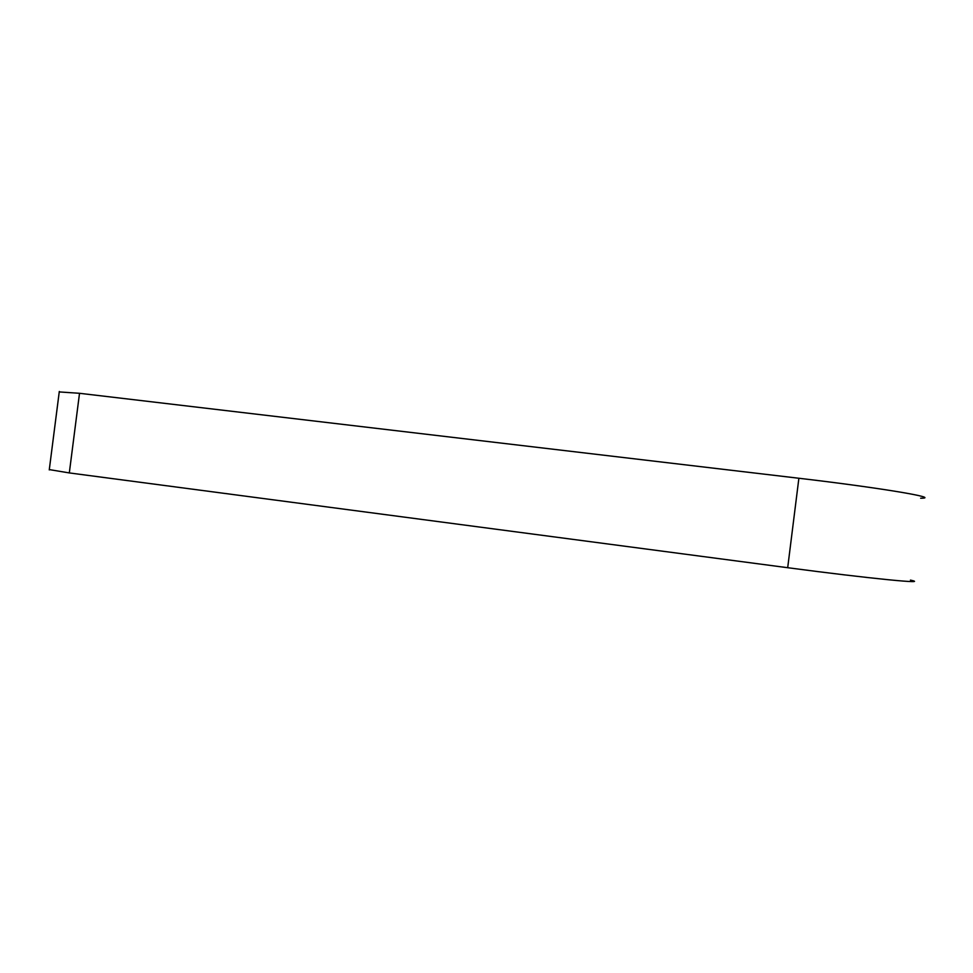 <?xml version="1.0" encoding="UTF-8"?>
<svg xmlns="http://www.w3.org/2000/svg" width="973" height="973" viewBox="0 0 973 973"><rect width="100%" height="100%" fill="white"/><g stroke="black" fill="none" stroke-linecap="round" stroke-linejoin="round"><path stroke-width="1.46" d="M920.64 498.212C942.046 498.225 881.1 487.887 798.882 478.254L79.518 393.299L59.244 391.924M910.436 580.103C931.307 584.578 869.789 578.594 787.692 567.709L69.314 472.927L49.295 469.594M798.882 478.254L787.692 567.709M79.518 393.299L69.314 472.927M59.304 391.462L49.258 469.91"/></g></svg>
